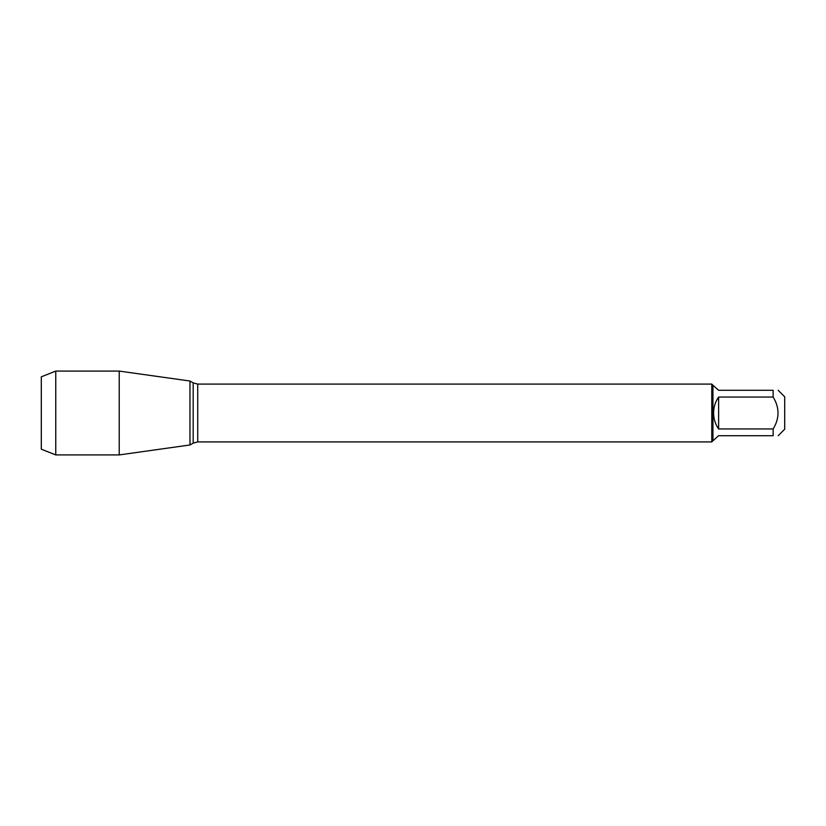 <?xml version="1.0" encoding="UTF-8"?>
<svg xmlns="http://www.w3.org/2000/svg" width="826" height="826" viewBox="0 0 826 826"><rect width="100%" height="100%" fill="white"/><g stroke="black" fill="none" stroke-linecap="round" stroke-linejoin="round"><path stroke-width="1.24" d="M778.175 390.285L784.7 396.81L784.7 429.19L778.175 435.715M773.136 390.285C779.651 390.285 779.651 390.285 773.136 390.285L773.136 397.058C779.651 407.683 779.651 418.317 773.136 428.942L773.136 435.715C779.651 435.715 779.651 435.715 773.136 435.715L718.62 435.715L712.941 440.754L712.941 385.246L718.62 390.285L773.136 390.285M773.136 397.058L718.62 397.058C715.306 401.849 713.633 407.166 713.581 413C713.633 418.834 715.306 424.151 718.62 428.942L773.136 428.942M712.941 440.754L711.785 441.91L711.785 384.09L197.724 384.09L197.724 441.91L193.181 443.128L193.181 382.872L189.98 381.023L189.98 444.977L189.98 381.023L119.223 371.08L119.223 454.92L189.98 444.977L193.181 443.128M718.62 428.942L718.62 397.058M55.755 454.92L41.3 449.179L41.3 376.821L55.755 371.08L55.755 454.92L119.223 454.92M711.785 441.91L197.724 441.91M197.724 384.09L193.181 382.872M712.941 385.246L711.785 384.09M55.755 371.08L119.223 371.08"/></g></svg>
